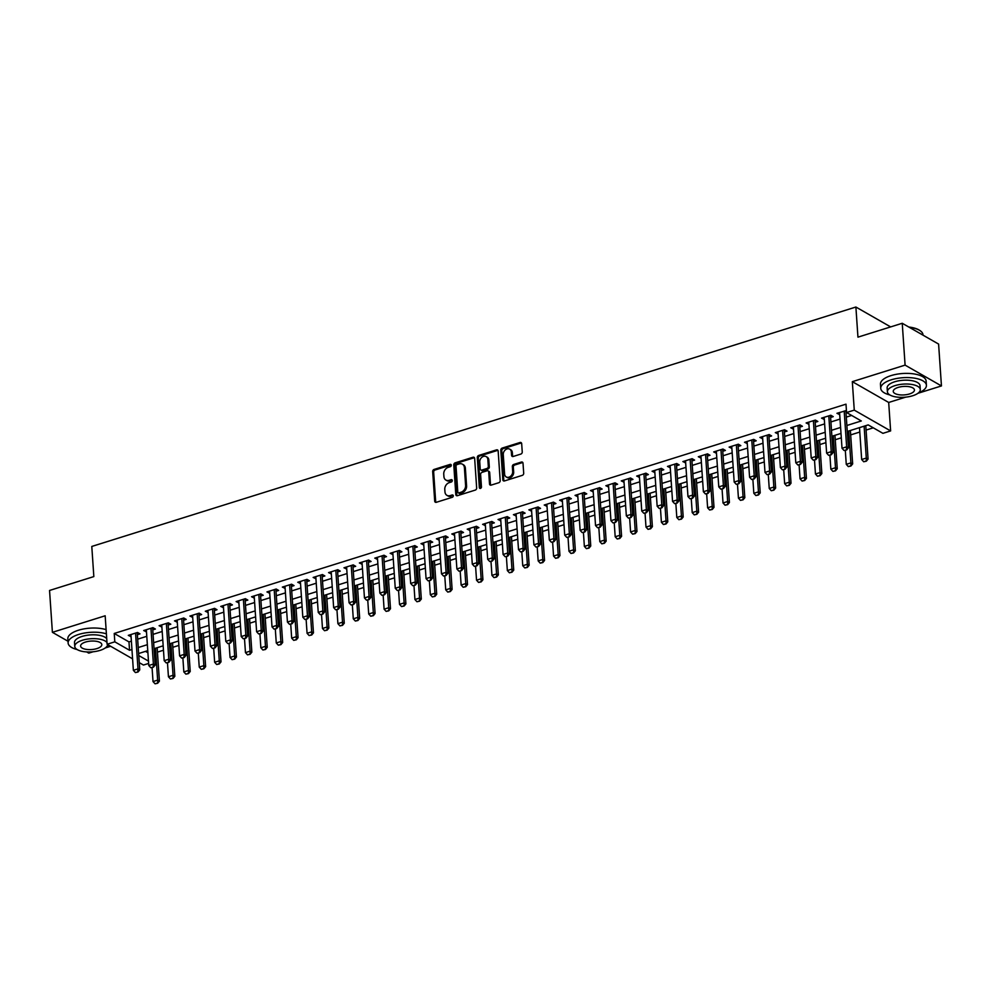 <?xml version="1.0" encoding="UTF-8"?>
<svg xmlns="http://www.w3.org/2000/svg" width="991" height="991" viewBox="0 0 991 991"><rect width="100%" height="100%" fill="white"/><g stroke="black" fill="none" stroke-linecap="round" stroke-linejoin="round"><path stroke-width="1.49" d="M451.289 465.213A1.264 0.991 -60.2 0 0 450.149 464.395L434.083 469.437A1.796 1.412 -60.2 0 0 432.683 471.543L434.702 501.124A1.796 1.412 -60.2 0 0 436.325 502.301L452.392 497.259A1.264 0.991 -60.2 0 0 452.23 494.967L450.162 495.611A5.748 4.521 -60.2 0 1 446.941 495.351A5.748 4.521 -60.2 0 1 444.959 491.87L444.786 489.405A5.748 4.521 -60.2 0 1 449.27 482.629L451.351 481.985A1.264 0.991 -60.2 0 0 451.19 479.681L449.109 480.325A5.748 4.521 -60.2 0 1 445.9 480.065A5.748 4.521 -60.2 0 1 443.918 476.584L443.745 474.119A5.748 4.521 -60.2 0 1 448.229 467.343L450.31 466.699A1.264 0.991 -60.2 0 0 451.289 465.213M451.239 464.928A1.264 0.991 -60.2 0 0 451.14 464.965L435.074 469.994A1.796 1.412 -60.2 0 0 433.662 472.112L435.681 501.694A1.796 1.412 -60.2 0 0 435.891 502.363M453.321 495.5A1.264 0.991 -60.2 0 0 453.221 495.525L450.162 495.611M452.28 480.214A1.264 0.991 -60.2 0 0 452.181 480.239L449.109 480.325M520.845 454.076A1.796 1.412 -60.2 0 0 522.245 451.958L521.675 443.658A1.796 1.412 -60.2 0 0 520.052 442.494L502.202 448.081A1.796 1.412 -60.2 0 0 500.802 450.199L502.821 479.78A1.796 1.412 -60.2 0 0 504.444 480.945L522.294 475.358A1.796 1.412 -60.2 0 0 523.694 473.24L523.013 463.218A1.796 1.412 -60.2 0 0 521.377 462.054L513.747 464.445A1.796 1.412 -60.2 0 0 512.347 466.563L512.681 471.53A4.806 3.778 -60.2 0 1 510.613 476.25A4.806 3.778 -60.2 0 1 506.252 476.968A4.806 3.778 -60.2 0 1 504.592 474.07L503.267 454.596A4.806 3.778 -60.2 0 1 505.336 449.864A4.806 3.778 -60.2 0 1 509.696 449.146A4.806 3.778 -60.2 0 1 511.356 452.057L511.579 455.303A1.796 1.412 -60.2 0 0 513.202 456.467L520.845 454.076M902.244 323.277L938.601 344.075L941.45 385.933L905.093 365.122L902.244 323.277L857.946 337.151L855.89 307.024L91.791 546.45L93.835 576.589L49.55 590.463L52.399 632.32L105.17 615.783L107.102 644.249L114.807 641.834L114.238 633.46L845.992 404.167L846.562 412.529L854.267 410.125L890.624 430.924L882.919 433.34L868.19 424.904L847.293 431.457M905.093 365.122L852.322 381.659L854.267 410.125M474.652 458.399A1.796 1.412 -60.2 0 0 473.029 457.235L455.179 462.822A1.796 1.412 -60.2 0 0 453.779 464.94L455.798 494.521A1.796 1.412 -60.2 0 0 457.421 495.686L475.259 490.099A1.796 1.412 -60.2 0 0 476.659 487.981L474.652 458.399M478.69 455.451L496.541 449.864A1.796 1.412 -60.2 0 1 498.163 451.029L500.182 480.61A1.796 1.412 -60.2 0 1 498.783 482.728L491.14 485.119A1.796 1.412 -60.2 0 1 489.517 483.955L488.699 471.951A1.796 1.412 -60.2 0 0 487.077 470.787L482.01 472.373A1.796 1.412 -60.2 0 0 480.61 474.491L481.465 486.977A1.264 0.991 -60.2 0 1 479.347 487.646L477.29 457.569A1.796 1.412 -60.2 0 1 478.69 455.451L479.681 456.021L497.519 450.422L496.541 449.864M52.399 632.32L67.995 641.239M86.663 651.929L88.756 653.131L93.08 651.781M137.365 634.698L139.991 633.881L137.538 632.469L128.297 635.367L131.072 636.668M152.763 629.88L155.401 629.05L152.948 627.637L143.695 630.536L146.482 631.849M168.173 625.048L170.811 624.219L168.346 622.819L159.105 625.717L161.892 627.018M183.583 620.217L186.209 619.387L183.756 617.988L174.515 620.886L177.29 622.187M198.98 615.386L201.619 614.569L199.166 613.156L189.913 616.055L192.7 617.356M214.39 610.567L217.017 609.738L214.564 608.338L205.323 611.224L208.098 612.537M229.788 605.736L232.427 604.906L229.974 603.507L220.733 606.405L223.508 607.706M245.198 600.905L247.837 600.088L245.372 598.675L236.131 601.574L238.918 602.875M260.608 596.087L263.234 595.257L260.782 593.857L251.541 596.743L254.315 598.056M276.006 591.255L278.644 590.425L276.192 589.026L266.938 591.924L269.725 593.225M291.416 586.424L294.054 585.607L291.589 584.195L282.348 587.093L285.123 588.394M306.826 581.606L309.452 580.776L306.999 579.363L297.758 582.262L300.533 583.575M322.224 576.774L324.862 575.944L322.409 574.545L313.156 577.443L315.943 578.744M337.634 571.943L340.26 571.126L337.807 569.714L328.566 572.612L331.341 573.913M353.031 567.112L355.67 566.295L353.217 564.882L343.976 567.781L346.751 569.094M368.441 562.293L371.08 561.463L368.615 560.064L359.374 562.95L362.161 564.263M383.851 557.462L386.478 556.632L384.025 555.233L374.784 558.131L377.559 559.432M399.249 552.631L401.888 551.814L399.435 550.401L390.181 553.3L392.969 554.601M414.659 547.812L417.298 546.982L414.833 545.583L405.592 548.469L408.366 549.782M430.069 542.981L432.695 542.151L430.243 540.752L421.002 543.65L423.776 544.951M445.467 538.15L448.105 537.333L445.653 535.92L436.399 538.819L439.186 540.12M460.877 533.331L463.503 532.501L461.05 531.102L451.809 533.988L454.584 535.301M476.275 528.5L478.913 527.67L476.46 526.271L467.219 529.169L469.994 530.47M491.685 523.669L494.323 522.852L491.858 521.439L482.617 524.338L485.404 525.639M507.095 518.85L509.721 518.02L507.268 516.608L498.027 519.507L500.802 520.82M522.492 514.019L525.131 513.189L522.678 511.79L513.425 514.688L516.212 515.989M537.902 509.188L540.541 508.371L538.076 506.958L528.835 509.857L531.61 511.158M553.312 504.357L555.939 503.539L553.486 502.127L544.245 505.026L547.02 506.327M568.71 499.538L571.349 498.708L568.896 497.309L559.642 500.195L562.43 501.508M584.12 494.707L586.746 493.877L584.294 492.477L575.053 495.376L577.827 496.677M599.518 489.876L602.156 489.059L599.704 487.646L590.463 490.545L593.237 491.846M614.928 485.057L617.566 484.227L615.101 482.828L605.86 485.714L608.647 487.027M630.338 480.226L632.964 479.396L630.511 477.996L621.27 480.895L624.045 482.196M645.736 475.395L648.374 474.578L645.921 473.165L636.668 476.064L639.455 477.365M661.146 470.576L663.784 469.746L661.319 468.334L652.078 471.233L654.853 472.546M676.556 465.745L679.182 464.915L676.729 463.515L667.488 466.414L670.263 467.715M691.953 460.914L694.592 460.097L692.127 458.684L682.886 461.583L685.673 462.884M707.363 456.095L709.99 455.265L707.537 453.853L698.296 456.752L701.071 458.065M722.761 451.264L725.4 450.434L722.947 449.034L713.706 451.933L716.481 453.234M738.171 446.433L740.81 445.616L738.345 444.203L729.103 447.102L731.891 448.403M753.581 441.602L756.207 440.784L753.755 439.372L744.514 442.271L747.288 443.572M768.979 436.783L771.617 435.953L769.165 434.554L759.911 437.44L762.698 438.753M784.389 431.952L787.027 431.122L784.562 429.722L775.321 432.621L778.096 433.922M799.799 427.121L802.425 426.303L799.972 424.891L790.731 427.79L793.506 429.091M815.197 422.302L817.835 421.472L815.37 420.073L806.129 422.959L808.916 424.272M830.607 417.471L833.233 416.641L830.78 415.241L821.539 418.14L824.314 419.441M114.238 633.46L128.979 641.895L131.382 641.14M137.662 639.17L146.779 636.321M153.072 634.351L162.19 631.49M168.482 629.52L177.6 626.659M183.88 624.689L192.997 621.84M199.29 619.87L208.407 617.009M214.688 615.039L223.817 612.178M230.098 610.208L239.215 607.347M245.508 605.377L254.625 602.528M260.906 600.558L270.023 597.697M276.316 595.727L285.433 592.866M291.726 590.896L300.843 588.047M307.123 586.077L316.24 583.216M322.533 581.246L331.651 578.385M337.931 576.415L347.061 573.566M353.341 571.596L362.458 568.735M368.751 566.765L377.868 563.904M384.149 561.934L393.266 559.085M399.559 557.115L408.676 554.254M414.969 552.284L424.086 549.423M430.367 547.453L439.484 544.592M445.777 542.622L454.894 539.773M461.174 537.803L470.304 534.942M476.584 532.972L485.701 530.111M491.994 528.141L501.112 525.292M507.392 523.322L516.509 520.461M522.802 518.491L531.919 515.63M538.212 513.66L547.329 510.811M553.61 508.841L562.727 505.98M569.02 504.01L578.137 501.149M584.417 499.179L593.547 496.33M599.828 494.36L608.945 491.499M615.238 489.529L624.355 486.668M630.635 484.698L639.752 481.837M646.045 479.867L655.162 477.018M661.455 475.048L670.573 472.187M676.853 470.217L685.97 467.356M692.263 465.386L701.38 462.537M707.661 460.567L716.79 457.706M723.071 455.736L732.188 452.875M738.481 450.905L747.598 448.056M753.878 446.086L762.996 443.225M769.289 441.255L778.406 438.394M784.699 436.424L793.816 433.562M800.096 431.593L809.213 428.744M815.506 426.774L824.623 423.913M830.904 421.943L840.034 419.082M846.314 417.112L851.653 415.44M846.425 410.547L836.949 413.309L839.724 414.61M157.433 652.128L163.465 650.232M172.843 647.296L178.876 645.414M188.24 642.465L194.286 640.582M203.651 637.647L209.683 635.751M219.061 632.815L225.093 630.92M234.458 627.984L240.491 626.101M249.868 623.166L255.901 621.27M265.278 618.334L271.311 616.439M280.676 613.503L286.709 611.62M296.086 608.685L302.119 606.789M311.484 603.853L317.529 601.958M326.894 599.022L332.926 597.139M342.304 594.204L348.337 592.308M357.701 589.372L363.734 587.477M373.111 584.541L379.144 582.658M388.522 579.71L394.554 577.827M403.919 574.891L409.952 572.996M419.329 570.06L425.362 568.165M434.727 565.229L440.772 563.346M450.137 560.41L456.17 558.515M465.547 555.579L471.58 553.684M480.945 550.748L486.977 548.865M496.355 545.93L502.387 544.034M511.765 541.098L517.798 539.203M527.162 536.267L533.195 534.384M542.572 531.436L548.605 529.553M557.97 526.617L564.015 524.722M573.38 521.786L579.413 519.891M588.79 516.955L594.823 515.072M604.188 512.136L610.221 510.241M619.598 507.305L625.631 505.41M635.008 502.474L641.041 500.591M650.406 497.655L656.438 495.76M665.816 492.824L671.848 490.929M681.213 487.993L687.246 486.11M696.623 483.174L702.656 481.279M712.034 478.343L718.066 476.448M727.431 473.512L733.464 471.629M742.841 468.681L748.874 466.798M758.251 463.862L764.284 461.967M773.649 459.031L779.682 457.136M789.059 454.2L795.092 452.317M804.457 449.381L810.489 447.486M819.867 444.55L825.899 442.655M835.277 439.719L841.309 437.836M850.674 434.9L859.792 432.039M866.084 430.069L873.269 427.815M145.516 651.36L147.907 652.722M890.649 326.906L855.89 307.024M852.322 381.659L888.692 402.47L905.712 397.131M917.877 393.316L941.45 385.933M888.692 402.47L890.624 430.924M148.638 663.437L143.46 665.048L139.273 662.645M105.244 647.965L110.645 646.268M846.884 425.486L861.303 420.964L846.562 412.529M114.807 641.834L129.548 650.269L131.952 649.514M138.232 647.544L147.362 644.683M153.642 642.713L162.759 639.864M169.052 637.894L178.169 635.033M184.45 633.063L193.567 630.202M199.86 628.232L208.977 625.383M215.258 623.413L224.387 620.552M230.668 618.582L239.785 615.721M246.078 613.751L255.195 610.902M261.475 608.932L270.605 606.071M276.885 604.101L286.003 601.24M292.295 599.27L301.413 596.409M307.693 594.439L316.81 591.59M323.103 589.62L332.22 586.759M338.501 584.789L347.63 581.928M353.911 579.958L363.028 577.109M369.321 575.139L378.438 572.278M384.719 570.308L393.848 567.447M400.129 565.477L409.246 562.628M415.539 560.658L424.656 557.797M430.936 555.827L440.054 552.966M446.346 550.996L455.464 548.134M461.744 546.165L470.874 543.316M477.154 541.346L486.271 538.485M492.564 536.515L501.681 533.654M507.962 531.684L517.091 528.835M523.372 526.865L532.489 524.004M538.782 522.034L547.899 519.173M554.18 517.203L563.297 514.354M569.59 512.384L578.707 509.523M584.987 507.553L594.117 504.692M600.397 502.722L609.515 499.873M615.807 497.903L624.925 495.042M631.205 493.072L640.335 490.211M646.615 488.241L655.732 485.379M662.025 483.41L671.142 480.561M677.423 478.591L686.54 475.73M692.833 473.76L701.95 470.898M708.231 468.929L717.36 466.08M723.641 464.11L732.758 461.249M739.051 459.279L748.168 456.417M754.448 454.448L763.578 451.599M769.858 449.629L778.976 446.768M785.268 444.798L794.386 441.936M800.666 439.967L809.783 437.118M816.076 435.148L825.193 432.287M831.474 430.317L840.603 427.455M132.583 658.829L107.102 644.249M138.777 655.547L148.477 661.096M841 433.426L831.883 436.275M825.602 438.245L816.485 441.106M810.192 443.076L801.075 445.938M794.794 447.907L785.665 450.756M779.384 452.726L770.267 455.587M763.974 457.557L754.857 460.419M748.577 462.388L739.459 465.237M733.167 467.207L724.049 470.068M717.757 472.038L708.639 474.9M702.359 476.869L693.242 479.731M686.949 481.7L677.832 484.549M671.551 486.519L662.422 489.381M656.141 491.35L647.024 494.212M640.731 496.181L631.614 499.03M625.333 501L616.216 503.862M609.923 505.831L600.806 508.693M594.513 510.662L585.396 513.511M579.116 515.481L569.998 518.343M563.706 520.312L554.588 523.174M548.308 525.143L539.178 528.005M532.898 529.974L523.781 532.824M517.488 534.793L508.371 537.655M502.09 539.624L492.973 542.486M486.68 544.455L477.563 547.305M471.27 549.274L462.153 552.136M455.872 554.105L446.755 556.967M440.462 558.936L431.345 561.786M425.065 563.755L415.935 566.617M409.655 568.586L400.537 571.448M394.245 573.417L385.127 576.266M378.847 578.236L369.73 581.098M363.437 583.067L354.32 585.929M348.027 587.898L338.91 590.76M332.629 592.729L323.512 595.579M317.219 597.548L308.102 600.41M301.821 602.379L292.692 605.241M286.411 607.21L277.294 610.06M271.001 612.029L261.884 614.891M255.604 616.86L246.486 619.722M240.194 621.691L231.076 624.541M224.796 626.51L215.666 629.372M209.386 631.341L200.269 634.203M193.976 636.172L184.859 639.022M178.578 640.991L169.449 643.853M163.168 645.822L154.051 648.684M147.758 650.653L138.641 653.515M128.979 641.895L129.548 650.269M130.75 636.767L130.601 634.636M146.16 631.948L146.011 629.818M161.558 627.117L161.422 624.987M176.968 622.286L176.819 620.155M192.378 617.467L192.229 615.337M207.776 612.636L207.639 610.506M223.186 607.805L223.037 605.674M238.596 602.986L238.447 600.856M253.993 598.155L253.845 596.025M269.403 593.324L269.255 591.193M284.801 588.493L284.665 586.362M300.211 583.674L300.062 581.544M315.621 578.843L315.472 576.712M331.019 574.012L330.883 571.881M346.429 569.193L346.28 567.063M361.839 564.362L361.69 562.231M377.237 559.531L377.088 557.4M392.647 554.712L392.498 552.582M408.044 549.881L407.908 547.75M423.454 545.05L423.306 542.919M438.864 540.231L438.716 538.101M454.262 535.4L454.126 533.269M469.672 530.569L469.523 528.438M485.082 525.738L484.933 523.607M500.48 520.919L500.331 518.788M515.89 516.088L515.741 513.957M531.287 511.257L531.151 509.126M546.698 506.438L546.549 504.308M562.108 501.607L561.959 499.476M577.505 496.776L577.369 494.645M592.915 491.957L592.767 489.827M608.325 487.126L608.177 484.995M623.723 482.295L623.574 480.164M639.133 477.464L638.984 475.346M654.531 472.645L654.394 470.514M669.941 467.814L669.792 465.683M685.351 462.983L685.202 460.852M700.748 458.164L700.612 456.033M716.159 453.333L716.01 451.202M731.569 448.502L731.42 446.371M746.966 443.683L746.818 441.552M762.376 438.852L762.228 436.721M777.774 434.021L777.638 431.89M793.184 429.202L793.035 427.071M808.594 424.371L808.445 422.24M823.992 419.54L823.855 417.409M839.402 414.709L839.253 412.59M445.9 480.065L446.879 480.623A5.748 4.521 -60.2 0 0 450.1 480.895M446.941 495.351L447.92 495.909A5.748 4.521 -60.2 0 0 451.14 496.181M474.441 457.731A1.796 1.412 -60.2 0 0 474.008 457.792L456.157 463.379A1.796 1.412 -60.2 0 0 454.758 465.497L456.777 495.079A1.796 1.412 -60.2 0 0 456.987 495.748M457 464.606A1.264 0.991 -60.2 0 0 456.021 466.08L457.792 492.044A1.264 0.991 -60.2 0 0 458.932 492.861L461.125 492.18A5.748 4.521 -60.2 0 0 465.597 485.404L464.395 467.653A5.748 4.521 -60.2 0 0 462.413 464.184A5.748 4.521 -60.2 0 0 459.192 463.912L457 464.606M458.226 492.812L459.205 493.369A1.264 0.991 -60.2 0 0 459.911 493.431L458.932 492.861M462.413 464.184L463.392 464.742A5.748 4.521 -60.2 0 1 465.374 468.223L466.588 485.962A5.748 4.521 -60.2 0 1 462.103 492.738L459.911 493.431M488.08 470.874L489.059 471.431A1.796 1.412 -60.2 0 1 489.678 472.521L490.495 484.512A1.796 1.412 -60.2 0 0 490.706 485.181M479.681 456.021A1.796 1.412 -60.2 0 0 478.281 458.127L480.325 488.204A1.264 0.991 -60.2 0 0 480.375 488.489M487.845 459.502A4.806 3.778 -60.2 0 0 486.197 456.603A4.806 3.778 -60.2 0 0 481.837 457.322A4.806 3.778 -60.2 0 0 479.755 462.041L480.226 468.904A1.796 1.412 -60.2 0 0 481.849 470.068L486.915 468.483A1.796 1.412 -60.2 0 0 488.315 466.365L487.845 459.502L488.836 460.072A4.806 3.778 -60.2 0 0 487.176 457.161L486.197 456.603M480.846 469.994L481.824 470.552A1.796 1.412 -60.2 0 0 482.84 470.638L481.849 470.068M488.836 460.072L489.306 466.934A1.796 1.412 -60.2 0 1 487.906 469.053L482.84 470.638M509.696 449.146L510.687 449.716A4.806 3.778 -60.2 0 1 512.347 452.614L512.558 455.86A1.796 1.412 -60.2 0 0 512.768 456.541M506.252 476.968L507.231 477.526A4.806 3.778 -60.2 0 0 511.591 476.82A4.806 3.778 -60.2 0 0 513.672 472.088L512.681 471.53M522.802 462.549A1.796 1.412 -60.2 0 0 522.368 462.611L514.725 465.002A1.796 1.412 -60.2 0 0 513.326 467.12L513.672 472.088M521.477 442.989A1.796 1.412 -60.2 0 0 521.031 443.051L503.193 448.65A1.796 1.412 -60.2 0 0 501.793 450.769L503.812 480.338A1.796 1.412 -60.2 0 0 504.01 481.019M152.069 667.612L153.023 681.573L157.643 680.123L155.476 648.238M157.371 683.084L155.067 683.815L157.668 683.257L157.643 680.123L159.415 681.139L157.135 647.718M153.023 681.573L155.067 683.815M157.668 683.257L159.415 681.139M135.408 672.567L138.022 672.009L135.408 672.567L133.364 670.325L130.936 634.537M135.556 633.088L137.997 668.875L139.756 669.891L138.022 672.009M137.278 632.555A1.833 1.437 -60.2 0 0 137.254 633.063L139.756 669.891M133.364 670.325L137.997 668.875L137.724 671.836M106.396 633.831A22.88 9.154 176.1 0 0 78.673 634.438A22.88 9.154 176.1 0 0 68.119 643.023A22.88 9.154 176.1 0 0 77.211 649.576M106.111 629.644A22.88 9.154 176.1 0 0 78.388 630.251A22.88 9.154 176.1 0 0 67.834 638.836L68.119 643.023M106.991 642.552A16.475 6.59 176.1 0 0 82.364 640.26A16.475 6.59 176.1 0 0 74.771 646.442L74.511 642.589A16.475 6.59 -3.9 0 1 82.104 636.408A16.475 6.59 -3.9 0 1 106.731 638.7M74.771 646.442A16.475 6.59 176.1 0 0 83.504 651.595A16.475 6.59 176.1 0 0 100.054 650.381A16.475 6.59 176.1 0 0 107.66 644.559M96.92 648.585A10.616 4.249 176.1 0 0 101.813 644.596A10.616 4.249 176.1 0 0 96.177 641.276A10.616 4.249 176.1 0 0 85.511 642.057A10.616 4.249 176.1 0 0 80.618 646.045A10.616 4.249 176.1 0 0 86.242 649.365A10.616 4.249 176.1 0 0 96.92 648.585M105.665 647.643A22.88 9.154 176.1 0 0 109.617 645.686M918.31 392.993A22.88 9.154 176.1 0 0 926.424 385.276A22.88 9.154 176.1 0 0 914.297 378.116A22.88 9.154 176.1 0 0 891.305 379.801A22.88 9.154 176.1 0 0 880.751 388.385A22.88 9.154 176.1 0 0 889.844 394.938M926.424 385.276L926.139 381.089A22.88 9.154 176.1 0 0 914.012 373.929A22.88 9.154 176.1 0 0 891.02 375.614A22.88 9.154 176.1 0 0 880.466 384.198L880.751 388.385M887.403 391.804L887.143 387.952A16.475 6.59 -3.9 0 1 894.737 381.77A16.475 6.59 -3.9 0 1 911.299 380.556A16.475 6.59 -3.9 0 1 920.02 385.71L920.292 389.562A16.475 6.59 176.1 0 0 911.559 384.409A16.475 6.59 176.1 0 0 895.009 385.623A16.475 6.59 176.1 0 0 887.403 391.804A16.475 6.59 176.1 0 0 896.137 396.957A16.475 6.59 176.1 0 0 912.699 395.743A16.475 6.59 176.1 0 0 920.292 389.562M909.552 393.935A10.616 4.249 176.1 0 0 914.445 389.959A10.616 4.249 176.1 0 0 908.821 386.639A10.616 4.249 176.1 0 0 898.143 387.419A10.616 4.249 176.1 0 0 893.25 391.395A10.616 4.249 176.1 0 0 898.887 394.728A10.616 4.249 176.1 0 0 909.552 393.935M923.005 335.156L922.968 334.71A22.88 9.154 176.1 0 0 920.416 330.883A22.88 9.154 176.1 0 0 909.366 327.352M908.797 327.03A22.335 8.931 -3.9 0 1 919.896 330.511A22.335 8.931 -3.9 0 1 920.143 330.697M167.479 662.781L168.433 676.754L173.053 675.305L170.873 643.407M172.781 678.265L170.464 678.984L173.078 678.426L173.053 675.305L174.825 676.308L172.545 642.886M168.433 676.754L170.464 678.984M173.078 678.426L174.825 676.308M182.877 657.95L183.831 671.923L188.451 670.473L186.283 638.588M188.191 673.434L185.874 674.153L188.476 673.607L188.451 670.473L190.222 671.489L187.943 638.055M183.831 671.923L185.874 674.153M188.476 673.607L190.222 671.489M198.287 653.119L199.241 667.092L203.861 665.642L201.681 633.757M203.589 668.603L201.284 669.334L203.886 668.776L203.861 665.642L205.632 666.658L203.353 633.237M199.241 667.092L201.284 669.334M203.886 668.776L205.632 666.658M213.697 648.3L214.651 662.273L219.271 660.824L217.091 628.926M218.999 663.784L216.682 664.503L219.296 663.945L219.271 660.824L221.03 661.827L218.751 628.405M214.651 662.273L216.682 664.503M219.296 663.945L221.03 661.827M150.818 667.736L153.419 667.178L150.818 667.736L148.774 665.506L146.334 629.719M150.954 628.269L153.394 664.057L155.166 665.072L153.419 667.178M152.688 627.724A1.833 1.437 -60.2 0 0 152.651 628.232L155.166 665.072M148.774 665.506L153.394 664.057L153.122 667.017M166.215 662.917L168.829 662.36L166.215 662.917L164.184 660.675L161.744 624.887M166.364 623.438L168.804 659.226L170.576 660.241L168.829 662.36M168.098 622.893A1.833 1.437 -60.2 0 0 168.061 623.413L170.576 660.241M164.184 660.675L168.804 659.226L168.532 662.186M181.626 658.086L184.227 657.529L181.626 658.086L179.582 655.844L177.141 620.056M181.762 618.607L184.202 654.394L185.974 655.41L184.227 657.529M183.496 618.062A1.833 1.437 -60.2 0 0 183.471 618.582L185.974 655.41M179.582 655.844L184.202 654.394L183.942 657.355M197.036 653.255L199.637 652.697L197.036 653.255L194.992 651.025L192.551 615.225M197.172 613.788L199.612 649.576L201.384 650.579L199.637 652.697M198.906 613.243A1.833 1.437 -60.2 0 0 198.869 613.751L201.384 650.579M194.992 651.025L199.612 649.576L199.34 652.536M229.094 643.469L230.048 657.442L234.669 655.992L232.501 624.095M234.396 658.953L232.092 659.672L234.694 659.126L234.669 655.992L236.44 657.008L234.161 623.574M230.048 657.442L232.092 659.672M234.694 659.126L236.44 657.008M212.433 648.424L215.047 647.879L212.433 648.424L210.402 646.194L207.961 610.406M212.582 608.957L215.022 644.745L216.781 645.76L215.047 647.879M214.316 608.412A1.833 1.437 -60.2 0 0 214.279 608.932L216.781 645.76M210.402 646.194L215.022 644.745L214.75 647.705M244.504 638.638L245.458 652.611L250.079 651.161L247.899 619.276M249.806 654.122L247.502 654.853L250.104 654.295L250.079 651.161L251.85 652.177L249.571 618.756M245.458 652.611L247.502 654.853M250.104 654.295L251.85 652.177M227.843 643.605L230.445 643.048L227.843 643.605L225.799 641.363L223.359 605.575M227.98 604.126L230.42 639.913L232.191 640.929L230.445 643.048M229.714 603.581A1.833 1.437 -60.2 0 0 229.677 604.101L232.191 640.929M225.799 641.363L230.42 639.913L230.16 642.874M259.915 633.819L260.856 647.78L265.477 646.343L263.309 614.445M265.216 649.303L262.9 650.022L265.501 649.464L265.477 646.343L267.248 647.346L264.969 613.925M260.856 647.78L262.9 650.022M265.501 649.464L267.248 647.346M243.253 638.774L245.855 638.216L243.253 638.774L241.209 636.544L238.769 600.744M243.39 599.295L245.83 635.095L247.601 636.098L245.855 638.216M245.124 598.762A1.833 1.437 -60.2 0 0 245.087 599.27L247.601 636.098M241.209 636.544L245.83 635.095L245.557 638.055M275.312 628.988L276.266 642.961L280.887 641.511L278.719 609.614M280.614 644.472L278.31 645.191L280.911 644.633L280.887 641.511L282.658 642.527L280.379 609.093M276.266 642.961L278.31 645.191M280.911 644.633L282.658 642.527M258.651 633.943L261.265 633.398L258.651 633.943L256.607 631.713L254.179 595.925M258.8 594.476L261.24 630.264L262.999 631.279L261.265 633.398M260.522 593.931A1.833 1.437 -60.2 0 0 260.497 594.439L262.999 631.279M256.607 631.713L261.24 630.264L260.967 633.224M290.722 624.157L291.676 638.13L296.297 636.68L294.116 604.795M296.024 639.641L293.708 640.372L296.321 639.814L296.297 636.68L298.068 637.696L295.789 604.275M291.676 638.13L293.708 640.372M296.321 639.814L298.068 637.696M274.061 629.124L276.662 628.567L274.061 629.124L272.017 626.882L269.577 591.094M274.197 589.645L276.638 625.432L278.409 626.448L276.662 628.567M275.932 589.1A1.833 1.437 -60.2 0 0 275.894 589.62L278.409 626.448M272.017 626.882L276.638 625.432L276.365 628.393M306.12 619.338L307.074 633.299L311.694 631.849L309.526 599.964M311.434 634.81L309.118 635.541L311.719 634.983L311.694 631.849L313.466 632.865L311.186 599.444M307.074 633.299L309.118 635.541M311.719 634.983L313.466 632.865M289.459 624.293L292.072 623.735L289.459 624.293L287.427 622.051L284.987 586.263M289.607 584.814L292.048 620.614L293.819 621.617L292.072 623.735M291.342 584.281A1.833 1.437 -60.2 0 0 291.304 584.789L293.819 621.617M287.427 622.051L292.048 620.614L291.775 623.574M321.53 614.507L322.484 628.48L327.104 627.03L324.924 595.133M326.832 629.991L324.528 630.71L327.129 630.152L327.104 627.03L328.876 628.046L326.596 594.612M322.484 628.48L324.528 630.71M327.129 630.152L328.876 628.046M304.869 619.462L307.47 618.904L304.869 619.462L302.825 617.232L300.384 581.444M305.005 579.995L307.445 615.783L309.217 616.798L307.47 618.904M306.739 579.45A1.833 1.437 -60.2 0 0 306.714 579.958L309.217 616.798M302.825 617.232L307.445 615.783L307.185 618.743M336.94 609.676L337.894 623.649L342.514 622.199L340.334 590.314M342.242 625.16L339.925 625.891L342.539 625.333L342.514 622.199L344.273 623.215L341.994 589.781M337.894 623.649L339.925 625.891M342.539 625.333L344.273 623.215M320.279 614.643L322.88 614.086L320.279 614.643L318.235 612.401L315.795 576.613M320.415 575.164L322.855 610.952L324.627 611.967L322.88 614.086M322.149 574.619A1.833 1.437 -60.2 0 0 322.112 575.139L324.627 611.967M318.235 612.401L322.855 610.952L322.583 613.912M352.338 604.857L353.291 618.818L357.912 617.368L355.744 585.483M357.64 620.329L355.335 621.06L357.937 620.502L357.912 617.368L359.683 618.384L357.404 584.963M353.291 618.818L355.335 621.06M357.937 620.502L359.683 618.384M335.676 609.812L338.29 609.254L335.676 609.812L333.645 607.57L331.205 571.782M335.825 570.333L338.265 606.12L340.024 607.136L338.29 609.254M337.559 569.8A1.833 1.437 -60.2 0 0 337.522 570.308L340.024 607.136M333.645 607.57L338.265 606.12L337.993 609.081M367.748 600.026L368.702 613.999L373.322 612.549L371.142 580.652M373.05 615.51L370.745 616.229L373.347 615.671L373.322 612.549L375.094 613.553L372.814 580.131M368.702 613.999L370.745 616.229M373.347 615.671L375.094 613.553M351.087 604.981L353.688 604.423L351.087 604.981L349.043 602.751L346.602 566.963M351.223 565.514L353.663 601.302L355.435 602.305L353.688 604.423M352.957 564.969A1.833 1.437 -60.2 0 0 352.92 565.477L355.435 602.305M349.043 602.751L353.663 601.302L353.403 604.262M383.145 595.195L384.099 609.168L388.72 607.718L386.552 575.821M388.46 610.679L386.143 611.397L388.745 610.852L388.72 607.718L390.491 608.734L388.212 575.3M384.099 609.168L386.143 611.397M388.745 610.852L390.491 608.734M366.497 600.162L369.098 599.605L366.497 600.162L364.453 597.92L362.012 562.132M366.633 560.683L369.073 596.471L370.845 597.486L369.098 599.605M368.367 560.138A1.833 1.437 -60.2 0 0 368.33 560.658L370.845 597.486M364.453 597.92L369.073 596.471L368.801 599.431M398.555 590.363L399.509 604.337L404.13 602.887L401.962 571.002M403.857 605.848L401.553 606.579L404.155 606.021L404.13 602.887L405.901 603.903L403.622 570.482M399.509 604.337L401.553 606.579M404.155 606.021L405.901 603.903M381.894 595.331L384.508 594.773L381.894 595.331L379.85 593.089L377.422 557.301M382.043 555.852L384.483 591.639L386.242 592.655L384.508 594.773M383.765 555.307A1.833 1.437 -60.2 0 0 383.74 555.827L386.242 592.655M379.85 593.089L384.483 591.639L384.211 594.6M413.965 585.545L414.919 599.518L419.54 598.068L417.36 566.171M419.267 601.029L416.951 601.748L419.565 601.19L419.54 598.068L421.311 599.072L419.032 565.65M414.919 599.518L416.951 601.748M419.565 601.19L421.311 599.072M397.304 590.5L399.906 589.942L397.304 590.5L395.26 588.27L392.82 552.47M397.441 551.033L399.881 586.821L401.652 587.824L399.906 589.942M399.175 550.488A1.833 1.437 -60.2 0 0 399.138 550.996L401.652 587.824M395.26 588.27L399.881 586.821L399.608 589.781M429.363 580.714L430.317 594.687L434.938 593.237L432.77 561.34M434.677 596.198L432.361 596.916L434.962 596.371L434.938 593.237L436.709 594.253L434.43 560.819M430.317 594.687L432.361 596.916M434.962 596.371L436.709 594.253M412.702 585.669L415.316 585.124L412.702 585.669L410.67 583.439L408.23 547.651M412.851 546.202L415.291 581.99L417.062 583.005L415.316 585.124M414.585 545.657A1.833 1.437 -60.2 0 0 414.548 546.177L417.062 583.005M410.67 583.439L415.291 581.99L415.018 584.95M444.773 575.882L445.727 589.856L450.348 588.406L448.167 556.521M450.075 591.367L447.771 592.098L450.372 591.54L450.348 588.406L452.119 589.422L449.84 556.001M445.727 589.856L447.771 592.098M450.372 591.54L452.119 589.422M428.112 580.85L430.713 580.292L428.112 580.85L426.068 578.608L423.628 542.82M428.248 541.371L430.689 577.158L432.46 578.174L430.713 580.292M429.983 540.826A1.833 1.437 -60.2 0 0 429.958 541.346L432.46 578.174M426.068 578.608L430.689 577.158L430.428 580.119M460.183 571.064L461.137 585.024L465.758 583.588L463.577 551.69M465.485 586.548L463.169 587.267L465.782 586.709L465.758 583.588L467.517 584.591L465.237 551.169M461.137 585.024L463.169 587.267M465.782 586.709L467.517 584.591M443.522 576.019L446.123 575.461L443.522 576.019L441.478 573.789L439.038 537.989M443.658 536.54L446.099 572.34L447.87 573.343L446.123 575.461M445.393 536.007A1.833 1.437 -60.2 0 0 445.355 536.515L447.87 573.343M441.478 573.789L446.099 572.34L445.826 575.3M475.581 566.233L476.535 580.206L481.155 578.756L478.987 546.859M480.883 581.717L478.579 582.435L481.18 581.878L481.155 578.756L482.927 579.772L480.647 546.338M476.535 580.206L478.579 582.435M481.18 581.878L482.927 579.772M458.92 571.188L461.533 570.643L458.92 571.188L456.888 568.958L454.448 533.17M459.068 531.721L461.509 567.509L463.268 568.524L461.533 570.643M460.803 531.176A1.833 1.437 -60.2 0 0 460.765 531.684L463.268 568.524M456.888 568.958L461.509 567.509L461.236 570.469M490.991 561.401L491.945 575.375L496.565 573.925L494.385 542.04M496.293 576.886L493.976 577.617L496.59 577.059L496.565 573.925L498.337 574.941L496.057 541.52M491.945 575.375L493.976 577.617M496.59 577.059L498.337 574.941M474.33 566.369L476.931 565.811L474.33 566.369L472.286 564.127L469.845 528.339M474.466 526.89L476.906 562.677L478.678 563.693L476.931 565.811M476.2 526.345A1.833 1.437 -60.2 0 0 476.163 526.865L478.678 563.693M472.286 564.127L476.906 562.677L476.646 565.638M506.389 556.583L507.342 570.543L511.963 569.094L509.795 537.209M511.703 572.055L509.386 572.786L511.988 572.228L511.963 569.094L513.734 570.11L511.455 536.688M507.342 570.543L509.386 572.786M511.988 572.228L513.734 570.11M489.74 561.538L492.341 560.98L489.74 561.538L487.696 559.296L485.256 523.508M489.876 522.059L492.316 557.859L494.088 558.862L492.341 560.98M491.61 521.526A1.833 1.437 -60.2 0 0 491.573 522.034L494.088 558.862M487.696 559.296L492.316 557.859L492.044 560.807M521.799 551.752L522.753 565.725L527.373 564.275L525.205 532.378M527.101 567.236L524.796 567.954L527.398 567.397L527.373 564.275L529.144 565.279L526.865 531.857M522.753 565.725L524.796 567.954M527.398 567.397L529.144 565.279M505.137 556.707L507.751 556.149L505.137 556.707L503.094 554.477L500.666 518.689M505.286 517.24L507.726 553.028L509.485 554.043L507.751 556.149M507.008 516.695A1.833 1.437 -60.2 0 0 506.983 517.203L509.485 554.043M503.094 554.477L507.726 553.028L507.454 555.988M537.209 546.921L538.163 560.894L542.783 559.444L540.603 527.559M542.511 562.405L540.194 563.136L542.808 562.578L542.783 559.444L544.542 560.46L542.275 527.026M538.163 560.894L540.194 563.136M542.808 562.578L544.542 560.46M520.548 551.888L523.149 551.33L520.548 551.888L518.504 549.646L516.063 513.858M520.684 512.409L523.124 548.196L524.896 549.212L523.149 551.33M522.418 511.864A1.833 1.437 -60.2 0 0 522.381 512.384L524.896 549.212M518.504 549.646L523.124 548.196L522.852 551.157M552.606 542.102L553.56 556.062L558.181 554.613L556.013 522.728M557.921 557.574L555.604 558.305L558.206 557.747L558.181 554.613L559.952 555.629L557.673 522.207M553.56 556.062L555.604 558.305M558.206 557.747L559.952 555.629M535.945 547.057L538.559 546.499L535.945 547.057L533.914 544.815L531.473 509.027M536.094 507.578L538.534 543.365L540.306 544.381L538.559 546.499M537.828 507.033A1.833 1.437 -60.2 0 0 537.791 507.553L540.306 544.381M533.914 544.815L538.534 543.365L538.262 546.326M568.016 537.271L568.97 551.244L573.591 549.794L571.411 517.897M573.318 552.755L571.014 553.474L573.616 552.916L573.591 549.794L575.362 550.798L573.083 517.376M568.97 551.244L571.014 553.474M573.616 552.916L575.362 550.798M551.355 542.226L553.957 541.668L551.355 542.226L549.311 539.996L546.871 504.208M551.491 502.759L553.932 538.547L555.703 539.55L553.957 541.668M553.226 502.214A1.833 1.437 -60.2 0 0 553.201 502.722L555.703 539.55M549.311 539.996L553.932 538.547L553.672 541.507M583.426 532.44L584.368 546.413L589.001 544.963L586.821 513.065M588.728 547.924L586.412 548.642L589.026 548.097L589.001 544.963L590.76 545.979L588.481 512.545M584.368 546.413L586.412 548.642M589.026 548.097L590.76 545.979M566.765 537.395L569.367 536.849L566.765 537.395L564.721 535.165L562.281 499.377M566.902 497.928L569.342 533.715L571.113 534.731L569.367 536.849M568.636 497.383A1.833 1.437 -60.2 0 0 568.599 497.903L571.113 534.731M564.721 535.165L569.342 533.715L569.069 536.676M598.824 527.608L599.778 541.582L604.399 540.132L602.231 508.247M604.126 543.093L601.822 543.824L604.423 543.266L604.399 540.132L606.17 541.148L603.891 507.726M599.778 541.582L601.822 543.824M604.423 543.266L606.17 541.148M582.163 532.576L584.777 532.018L582.163 532.576L580.131 530.334L577.691 494.546M582.312 493.097L584.752 528.884L586.511 529.9L584.777 532.018M584.046 492.552A1.833 1.437 -60.2 0 0 584.009 493.072L586.511 529.9M580.131 530.334L584.752 528.884L584.479 531.845M614.234 522.79L615.188 536.763L619.809 535.313L617.628 503.416M619.536 538.274L617.22 538.993L619.833 538.435L619.809 535.313L621.58 536.317L619.301 502.895M615.188 536.763L617.22 538.993M619.833 538.435L621.58 536.317M597.573 527.745L600.174 527.187L597.573 527.745L595.529 525.515L593.089 489.715M597.709 488.278L600.15 524.066L601.921 525.069L600.174 527.187M599.444 487.733A1.833 1.437 -60.2 0 0 599.406 488.241L601.921 525.069M595.529 525.515L600.15 524.066L599.877 527.026M629.632 517.959L630.586 531.932L635.206 530.482L633.038 498.584M634.946 533.443L632.63 534.161L635.231 533.616L635.206 530.482L636.978 531.498L634.698 498.064M630.586 531.932L632.63 534.161M635.231 533.616L636.978 531.498M612.983 522.914L615.584 522.368L612.983 522.914L610.939 520.684L608.499 484.896M613.119 483.447L615.56 519.234L617.331 520.25L615.584 522.368M614.854 482.902A1.833 1.437 -60.2 0 0 614.816 483.422L617.331 520.25M610.939 520.684L615.56 519.234L615.287 522.195M645.042 513.127L645.996 527.101L650.616 525.651L648.448 493.766M650.344 528.612L648.04 529.343L650.641 528.785L650.616 525.651L652.388 526.667L650.108 493.245M645.996 527.101L648.04 529.343M650.641 528.785L652.388 526.667M628.381 518.095L630.994 517.537L628.381 518.095L626.337 515.853L623.896 480.065M628.529 478.616L630.97 514.403L632.729 515.419L630.994 517.537M630.251 478.071A1.833 1.437 -60.2 0 0 630.226 478.591L632.729 515.419M626.337 515.853L630.97 514.403L630.697 517.364M660.452 508.309L661.406 522.269L666.026 520.832L663.846 488.935M665.754 523.781L663.437 524.512L666.051 523.954L666.026 520.832L667.785 521.836L665.518 488.414M661.406 522.269L663.437 524.512M666.051 523.954L667.785 521.836M643.791 513.264L646.392 512.706L643.791 513.264L641.747 511.022L639.306 475.234M643.927 473.785L646.367 509.585L648.139 510.588L646.392 512.706M645.661 473.252A1.833 1.437 -60.2 0 0 645.624 473.76L648.139 510.588M641.747 511.022L646.367 509.585L646.095 512.545M675.85 503.478L676.803 517.451L681.424 516.001L679.256 484.103M681.164 518.962L678.847 519.68L681.449 519.123L681.424 516.001L683.195 517.017L680.916 483.583M676.803 517.451L678.847 519.68M681.449 519.123L683.195 517.017M659.188 508.433L661.802 507.875L659.188 508.433L657.157 506.203L654.717 470.415M659.337 468.966L661.777 504.753L663.549 505.769L661.802 507.875M661.071 468.421A1.833 1.437 -60.2 0 0 661.034 468.929L663.549 505.769M657.157 506.203L661.777 504.753L661.505 507.714M691.26 498.646L692.213 512.62L696.834 511.17L694.654 479.285M696.562 514.131L694.257 514.862L696.859 514.304L696.834 511.17L698.605 512.186L696.326 478.764M692.213 512.62L694.257 514.862M696.859 514.304L698.605 512.186M674.598 503.614L677.2 503.056L674.598 503.614L672.555 501.372L670.114 465.584M674.735 464.135L677.175 499.922L678.946 500.938L677.2 503.056M676.469 463.59A1.833 1.437 -60.2 0 0 676.444 464.11L678.946 500.938M672.555 501.372L677.175 499.922L676.915 502.883M706.67 493.828L707.611 507.788L712.244 506.339L710.064 474.454M711.972 509.3L709.655 510.031L712.269 509.473L712.244 506.339L714.003 507.355L711.724 473.933M707.611 507.788L709.655 510.031M712.269 509.473L714.003 507.355M690.009 498.783L692.61 498.225L690.009 498.783L687.965 496.541L685.524 460.753M690.145 459.304L692.585 495.104L694.357 496.107L692.61 498.225M691.879 458.771A1.833 1.437 -60.2 0 0 691.842 459.279L694.357 496.107M687.965 496.541L692.585 495.104L692.313 498.052M722.067 488.997L723.021 502.97L727.642 501.52L725.474 469.623M727.369 504.481L725.065 505.199L727.667 504.642L727.642 501.52L729.413 502.524L727.134 469.102M723.021 502.97L725.065 505.199M727.667 504.642L729.413 502.524M705.406 493.952L708.02 493.394L705.406 493.952L703.375 491.722L700.934 455.934M705.555 454.485L707.995 490.272L709.754 491.288L708.02 493.394M707.289 453.94A1.833 1.437 -60.2 0 0 707.252 454.448L709.754 491.288M703.375 491.722L707.995 490.272L707.723 493.233M737.477 484.165L738.431 498.139L743.052 496.689L740.872 464.804M742.779 499.65L740.463 500.368L743.077 499.823L743.052 496.689L744.823 497.705L742.544 464.271M738.431 498.139L740.463 500.368M743.077 499.823L744.823 497.705M720.816 489.133L723.418 488.575L720.816 489.133L718.772 486.891L716.332 451.103M720.952 449.654L723.393 485.441L725.164 486.457L723.418 488.575M722.687 449.109A1.833 1.437 -60.2 0 0 722.65 449.629L725.164 486.457M718.772 486.891L723.393 485.441L723.12 488.402M752.875 479.334L753.829 493.307L758.449 491.858L756.282 459.973M758.189 494.819L755.873 495.55L758.474 494.992L758.449 491.858L760.221 492.874L757.942 459.452M753.829 493.307L755.873 495.55M758.474 494.992L760.221 492.874M736.226 484.302L738.828 483.744L736.226 484.302L734.182 482.06L731.742 446.272M736.363 444.823L738.803 480.61L740.574 481.626L738.828 483.744M738.097 444.278A1.833 1.437 -60.2 0 0 738.06 444.798L740.574 481.626M734.182 482.06L738.803 480.61L738.53 483.571M768.285 474.516L769.239 488.489L773.86 487.039L771.692 455.142M773.587 490L771.283 490.718L773.884 490.161L773.86 487.039L775.631 488.043L773.352 454.621M769.239 488.489L771.283 490.718M773.884 490.161L775.631 488.043M751.624 479.471L754.238 478.913L751.624 479.471L749.58 477.241L747.14 441.441M751.773 440.004L754.213 475.791L755.972 476.795L754.238 478.913M753.494 439.459A1.833 1.437 -60.2 0 0 753.47 439.967L755.972 476.795M749.58 477.241L754.213 475.791L753.94 478.752M783.695 469.684L784.649 483.658L789.27 482.208L787.089 450.31M788.997 485.169L786.681 485.887L789.294 485.342L789.27 482.208L791.029 483.224L788.762 449.79M784.649 483.658L786.681 485.887M789.294 485.342L791.029 483.224M767.034 474.639L769.635 474.094L767.034 474.639L764.99 472.41L762.55 436.622M767.17 435.173L769.611 470.96L771.382 471.976L769.635 474.094M768.905 434.628A1.833 1.437 -60.2 0 0 768.867 435.148L771.382 471.976M764.99 472.41L769.611 470.96L769.338 473.921M799.093 464.853L800.047 478.826L804.667 477.377L802.499 445.492M804.407 480.338L802.091 481.069L804.692 480.511L804.667 477.377L806.439 478.393L804.159 444.971M800.047 478.826L802.091 481.069M804.692 480.511L806.439 478.393M782.432 469.821L785.045 469.263L782.432 469.821L780.4 467.579L777.96 431.791M782.58 430.342L785.021 466.129L786.792 467.145L785.045 469.263M784.315 429.797A1.833 1.437 -60.2 0 0 784.277 430.317L786.792 467.145M780.4 467.579L785.021 466.129L784.748 469.09M814.503 460.035L815.457 474.008L820.077 472.558L817.897 440.661M819.805 475.519L817.501 476.237L820.102 475.68L820.077 472.558L821.849 473.562L819.569 440.14M815.457 474.008L817.501 476.237M820.102 475.68L821.849 473.562M797.842 464.99L800.443 464.432L797.842 464.99L795.798 462.76L793.357 426.96M797.978 425.523L800.418 461.31L802.19 462.314L800.443 464.432M799.712 424.978A1.833 1.437 -60.2 0 0 799.687 425.486L802.19 462.314M795.798 462.76L800.418 461.31L800.158 464.271M829.913 455.203L830.854 469.177L835.487 467.727L833.307 435.829M835.215 470.688L832.898 471.406L835.512 470.849L835.487 467.727L837.246 468.743L834.967 435.309M830.854 469.177L832.898 471.406M835.512 470.849L837.246 468.743M813.252 460.158L815.853 459.613L813.252 460.158L811.208 457.929L808.767 422.141M813.388 420.692L815.828 456.479L817.6 457.495L815.853 459.613M815.122 420.147A1.833 1.437 -60.2 0 0 815.085 420.655L817.6 457.495M811.208 457.929L815.828 456.479L815.556 459.44M845.311 450.372L846.264 464.345L850.885 462.896L848.717 431.011M850.612 465.857L848.308 466.588L850.91 466.03L850.885 462.896L852.656 463.912L850.377 430.49M846.264 464.345L848.308 466.588M850.91 466.03L852.656 463.912M828.649 455.34L831.263 454.782L828.649 455.34L826.618 453.098L824.178 417.31M828.798 415.861L831.238 451.648L832.997 452.664L831.263 454.782M830.532 415.316A1.833 1.437 -60.2 0 0 830.495 415.836L832.997 452.664M826.618 453.098L831.238 451.648L830.966 454.609M859.494 427.629L861.675 459.514L866.295 458.077L864.115 426.18M866.023 461.026L863.706 461.756L866.32 461.199L866.295 458.077L868.066 459.081L865.787 425.659M861.675 459.514L863.706 461.756M866.32 461.199L868.066 459.081M844.059 450.509L846.661 449.951L844.059 450.509L842.016 448.266L839.575 412.479M844.196 411.03L846.636 446.83L848.407 447.833L846.661 449.951M845.93 410.497A1.833 1.437 -60.2 0 0 845.893 411.005L848.407 447.833M842.016 448.266L846.636 446.83L846.364 449.79M451.14 464.965L450.149 464.395M453.221 495.525L452.23 494.967M452.181 480.239L451.19 479.681M435.681 501.694L434.702 501.124M433.662 472.112L432.683 471.543M435.074 469.994L434.083 469.437M456.777 495.079L455.798 494.521M454.758 465.497L453.779 464.94M456.157 463.379L455.179 462.822M474.008 457.792L473.029 457.235M462.103 492.738L461.125 492.18M466.588 485.962L465.597 485.404M465.374 468.223L464.395 467.653M490.495 484.512L489.517 483.955M489.678 472.521L488.699 471.951M480.325 488.204L479.347 487.646M478.281 458.127L477.29 457.569M487.906 469.053L486.915 468.483M489.306 466.934L488.315 466.365M512.558 455.86L511.579 455.303M512.347 452.614L511.356 452.057M513.326 467.12L512.347 466.563M514.725 465.002L513.747 464.445M522.368 462.611L521.377 462.054M503.812 480.338L502.821 479.78M501.793 450.769L500.802 450.199M503.193 448.65L502.202 448.081M521.031 443.051L520.052 442.494"/></g></svg>
